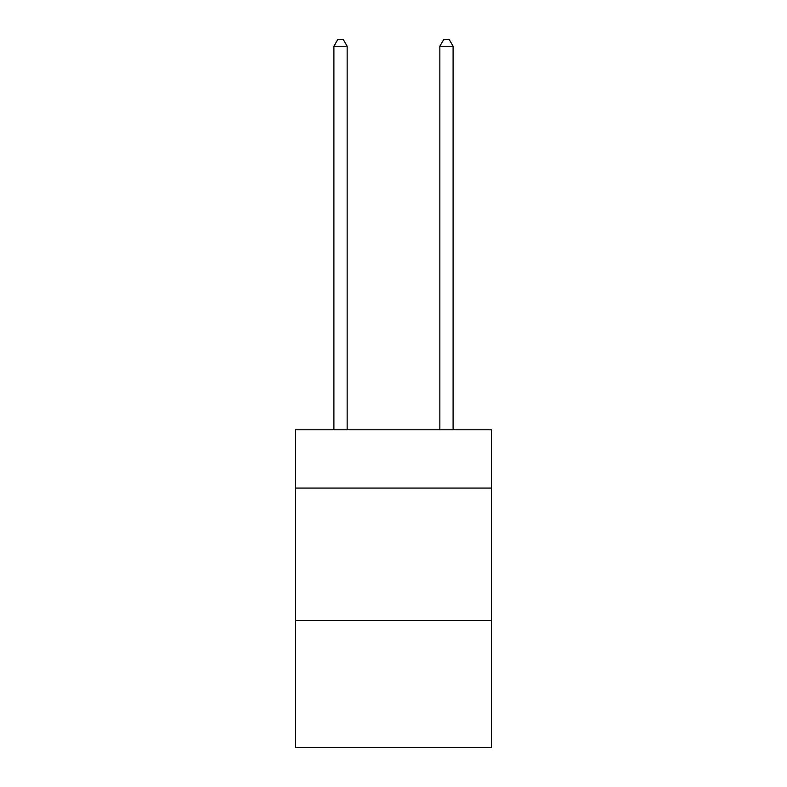 <?xml version="1.0" encoding="UTF-8"?>
<svg xmlns="http://www.w3.org/2000/svg" width="787" height="787" viewBox="0 0 787 787"><rect width="100%" height="100%" fill="white"/><g stroke="black" fill="none" stroke-linecap="round" stroke-linejoin="round"><path stroke-width="1.18" d="M491.511 488.068L491.511 429.791L295.489 429.791L295.489 488.068L491.511 488.068L491.511 747.65L295.489 747.65L295.489 488.068M491.511 620.51L295.489 620.51M347.146 429.791L347.146 46.236L333.904 46.236L333.904 429.791M333.904 46.236L337.879 39.35L343.171 39.35L347.146 46.236M453.096 429.791L453.096 46.236L439.854 46.236L439.854 429.791M439.854 46.236L443.829 39.35L449.121 39.35L453.096 46.236"/></g></svg>
